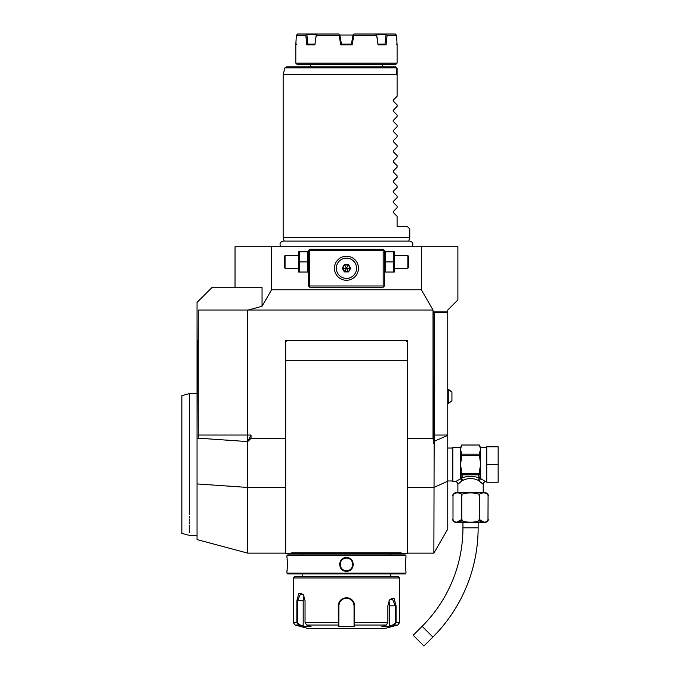 <?xml version="1.0" encoding="UTF-8"?>
<svg xmlns="http://www.w3.org/2000/svg" width="680" height="680" viewBox="0 0 680 680"><rect width="100%" height="100%" fill="white"/><g stroke="black" fill="none" stroke-linecap="round" stroke-linejoin="round"><path stroke-width="1.02" d="M298.63 251.787L298.63 272.043M299.26 261.919L299.26 272.043L307.547 272.043L307.547 251.787L299.26 251.787L299.26 261.919L307.547 261.919M309.74 250.52L309.102 249.883L308.474 250.52L308.474 285.974L309.74 287.24L383.18 287.24L384.447 285.974L384.447 250.52L383.809 249.883L383.18 250.52L309.74 250.52L309.74 285.974L309.102 286.603M309.102 249.883L309.74 249.254L383.18 249.254L383.809 249.883M235.033 287.24L235.033 246.721L271.583 246.721L271.583 289.774L421.328 289.774L421.328 246.721L457.887 246.721L457.887 299.897L447.754 310.029L447.754 529.082L433.865 553.137L434.495 312.562L433.245 311.839L447.754 311.839M271.583 246.721L421.328 246.721M285.676 553.137L247.699 553.137L197.047 539.571L197.047 438.081L198.271 438.166L198.271 310.029L248.081 310.029L262.047 306.289L271.583 289.774M248.081 310.029L433.024 310.029L421.328 289.774M433.865 443.776L433.024 438.37L433.024 310.029M433.245 311.839L433.245 435.038L434.495 443.632M433.024 438.37L407.235 438.37M390.771 553.698L292.221 553.648L291.797 552.755L292.221 553.648L285.676 553.648L285.676 340.416L407.235 340.416L407.235 360.68L285.676 360.68L285.676 340.416L407.235 340.416L407.235 553.648L400.699 553.648L401.115 552.755L400.699 553.648L386.393 553.648L396.058 553.648L386.393 553.648L391.28 553.648L390.771 553.698L390.771 554.914M247.699 553.137L247.699 441.592L251.03 438.37L285.676 438.37M265.31 246.721L266.237 246.721L265.31 246.721M261.622 246.721L260.712 246.721L261.622 246.721M267.163 246.721L268.082 246.721L267.163 246.721M269 246.721L269.909 246.721L269 246.721M198.271 310.029L198.169 340.416L197.047 340.416L197.047 302.43L212.245 287.24L262.047 287.24L262.047 306.289M197.047 340.416L197.047 438.081M251.03 438.37L251.03 435.038L247.699 441.592L198.271 438.166L197.871 340.416M247.699 441.592L247.699 310.029M404.702 340.416A2.533 2.533 0 0 1 407.235 342.95M291.797 552.755L401.115 552.755M306.519 553.648L386.393 553.648M405.969 555.67L405.212 554.914L287.708 554.914L286.943 555.67L286.943 557.575C287.385 557.167 287.385 571.65 286.943 571.242L286.943 573.146L405.969 573.146L405.969 571.242C405.535 571.642 405.535 557.175 405.969 557.575L405.969 555.67L286.943 555.67M346.46 557.575C355.376 557.183 355.342 571.65 346.46 571.242C337.535 571.634 337.577 557.167 346.46 557.575L346.46 558.076C338.291 557.651 338.317 571.174 346.46 570.741C354.62 571.166 354.594 557.642 346.46 558.076C354.62 557.651 354.594 571.174 346.46 570.741C338.291 571.166 338.317 557.642 346.46 558.076A6.332 6.332 0 0 0 340.127 564.409A6.332 6.332 0 0 0 346.46 570.741A6.332 6.332 0 0 0 352.793 564.409A6.332 6.332 0 0 0 346.46 558.076M286.943 571.242L286.994 570.8M287.019 570.596L287.122 569.577M287.291 566.916L287.343 565.369M287.351 564.196L287.343 563.678M287.291 561.833L287.215 560.515M287.164 559.759L287.096 559.045M405.951 557.753L405.9 558.178M405.866 558.552L405.815 559.045M405.748 559.852L405.705 560.413M405.62 561.994L405.577 563.499M405.62 566.924L405.714 568.48M339.6 563.703L339.558 564.4M353.32 565.123L353.353 564.417M286.943 573.146L287.708 573.903L405.212 573.903L405.969 573.146M293.275 577.957L399.636 577.957L398.37 576.691L294.542 576.691L293.275 577.957L293.275 622.591L296.863 622.591L296.863 600.746L298.843 593.334L303.45 594.821L305.039 600.746L305.039 622.591L306.654 625.039L311.049 626.373L302.914 626.373L298.528 625.039L296.863 622.591L297.585 622.591L297.585 600.746L300.841 593.156L303.569 595.017M389.351 600.083L392.071 598.213L395.326 605.812L395.326 622.591L399.636 622.591L397.757 625.039L394.392 625.039L389.997 626.373L381.871 626.373L386.265 625.039L354.586 625.039L354.586 626.373L338.334 626.373L338.274 605.812C338.75 600.916 341.479 598.213 346.46 597.712C351.441 598.213 354.17 600.916 354.637 605.812L354.586 625.039L354.05 624.546L354.059 625.855L354.059 605.812L354.05 622.591L387.872 622.591L387.872 605.812L389.47 599.887L394.069 598.391L396.058 605.812L396.058 622.591L394.392 625.039L394.017 624.546L389.733 625.855L389.733 605.812A7.599 3.799 -90 0 0 388.866 600.992M349.554 598.315L348.373 597.933M386.265 625.039L387.872 622.591M395.326 622.591L394.017 624.546M354.059 614.805L354.042 605.37A7.599 7.599 0 0 1 354.059 605.812A7.599 7.599 0 0 0 354.042 605.361M353.991 604.809L353.719 603.577M353.438 602.812L352.665 601.426M352.155 600.788A7.599 7.599 0 0 0 351.841 600.448A7.599 7.599 0 0 1 352.155 600.788L351.671 600.287M350.31 599.267L349.341 598.783M346.851 598.23L346.052 598.23M343.392 598.859L342.762 599.173M340.467 601.137L339.966 601.868A7.599 7.599 0 0 1 340.195 601.511A7.599 7.599 0 0 0 339.94 601.902M339.354 603.117L339.346 603.143A7.599 7.599 0 0 1 339.515 602.718A7.599 7.599 0 0 0 339.346 603.143M306.654 625.039L338.334 625.039L338.861 624.546L338.861 605.812A7.599 7.599 0 0 1 338.87 605.37L338.861 605.812C339.303 601.213 341.836 598.681 346.46 598.213C351.075 598.681 353.608 601.213 354.059 605.812L354.059 616.199M293.275 622.591L295.154 625.039L298.528 625.039L298.902 624.546L297.585 622.591M338.912 604.919A7.599 7.599 0 0 1 338.98 604.469A7.599 7.599 0 0 0 338.912 604.919M338.98 604.452A7.599 7.599 0 0 1 339.074 604.019A7.599 7.599 0 0 0 338.98 604.452M343.341 598.885A7.599 7.599 0 0 1 343.765 598.706A7.599 7.599 0 0 0 343.341 598.885M344.641 598.434A7.599 7.599 0 0 1 345.542 598.273A7.599 7.599 0 0 0 344.641 598.434M346.001 598.23A7.599 7.599 0 0 1 346.919 598.23A7.599 7.599 0 0 0 346.001 598.23M347.37 598.273A7.599 7.599 0 0 1 348.271 598.434A7.599 7.599 0 0 0 347.37 598.273M349.146 598.706A7.599 7.599 0 0 1 349.571 598.885A7.599 7.599 0 0 0 349.146 598.706M353.396 602.718A7.599 7.599 0 0 1 353.566 603.143A7.599 7.599 0 0 0 353.396 602.718M353.931 604.469A7.599 7.599 0 0 1 354 604.919A7.599 7.599 0 0 0 353.931 604.469M354.059 624.504L354.059 623.016M354.586 626.373L354.059 625.855M397.757 625.039L384.447 628.609L308.474 628.609L295.154 625.039M389.997 626.373L389.733 625.855M338.87 605.37A7.599 7.599 0 0 0 338.861 605.812L338.861 616.199M302.914 626.373L303.186 625.855L298.902 624.546M303.186 625.855L303.186 600.746A7.599 3.799 90 0 1 304.045 595.927M338.861 625.855L338.861 624.546L338.334 626.373M338.861 624.504L338.861 623.016M305.039 622.591L338.861 622.591L338.861 605.812L338.274 605.812M285.71 342.541L285.676 342.95A2.533 2.533 0 0 1 288.209 340.416M189.448 516.358L189.448 518.015M189.448 519.605L189.448 521.126M189.448 522.588L189.448 523.965M189.448 525.283L189.448 532.287M189.448 514.641C189.448 542.13 189.448 542.13 189.448 514.641L189.448 393.601L197.047 393.601M197.047 535.415L189.448 535.415L181.849 533.375L181.849 395.632L189.448 393.601M284.155 241.102L283.152 237.354L409.768 237.354L408.765 241.102M283.152 237.354L283.152 74.519L396.814 74.519L396.839 67.855L396.814 74.519M393.176 100.291L393.337 101.141L393.337 100.062L397.103 96.297L397.103 68.187L395.837 66.921L286.152 66.921L284.928 67.855L283.152 74.519M393.337 101.141L393.337 100.062L393.337 101.141L393.337 100.062L393.337 101.141L393.337 100.062L393.337 101.141L393.337 100.062L393.337 101.141L393.337 100.062L393.337 101.141L393.337 100.062L393.337 101.141L393.337 100.062L393.337 101.141L393.337 100.062L393.337 101.141L393.337 100.062L393.337 101.141L393.337 100.062L393.337 101.141L393.337 100.062L393.337 101.141L393.337 100.062L393.337 101.141L393.337 100.062L393.337 101.141L397.103 104.907L397.103 106.42L393.176 110.423M393.337 111.265L393.337 110.194L393.337 111.265L393.337 110.194L393.337 111.265L393.337 110.194L393.337 111.265L393.337 110.194L393.337 111.265L393.337 110.194L393.337 111.265L393.337 110.194L393.337 111.265L393.337 110.194L393.337 111.265L393.337 110.194L393.337 111.265L393.337 110.194L393.337 111.265L393.337 110.194L393.337 111.265L393.337 110.194L393.337 111.265L393.337 110.194L393.337 111.265L393.337 110.194L393.337 111.265L393.337 110.194L393.337 111.265L397.103 115.039L397.103 116.552L393.176 120.556M393.337 121.397L393.337 120.326L393.337 121.397L393.337 120.326L393.337 121.397L393.337 120.326L393.337 121.397L393.337 120.326L393.337 121.397L393.337 120.326L393.337 121.397L393.337 120.326L393.337 121.397L393.337 120.326L393.337 121.397L393.337 120.326L393.337 121.397L393.337 120.326L393.337 121.397L393.337 120.326L393.337 121.397L393.337 120.326L393.337 121.397L393.337 120.326L393.337 121.397L393.337 120.326L393.337 121.397L393.337 120.326L393.337 121.397L397.103 125.171L397.103 126.684L393.176 130.679M393.337 131.529L393.337 130.45L393.337 131.529L393.337 130.45L393.337 131.529L393.337 130.45L393.337 131.529L393.337 130.45L393.337 131.529L393.337 130.45L393.337 131.529L393.337 130.45L393.337 131.529L393.337 130.45L393.337 131.529L393.337 130.45L393.337 131.529L393.337 130.45L393.337 131.529L393.337 130.45L393.337 131.529L393.337 130.45L393.337 131.529L393.337 130.45L393.337 131.529L393.337 130.45L393.337 131.529L393.337 130.45L393.337 131.529L397.103 135.303L397.103 136.807L393.176 140.811M393.337 141.661L393.337 140.581L393.337 141.661L393.337 140.581L393.337 141.661L393.337 140.581L393.337 141.661L393.337 140.581L393.337 141.661L393.337 140.581L393.337 141.661L393.337 140.581L393.337 141.661L393.337 140.581L393.337 141.661L393.337 140.581L393.337 141.661L393.337 140.581L393.337 141.661L393.337 140.581L393.337 141.661L393.337 140.581L393.337 141.661L393.337 140.581L393.337 141.661L393.337 140.581L393.337 141.661L393.337 140.581L393.337 141.661L397.103 145.427L397.103 146.94L393.176 150.943M393.337 151.784L393.337 150.714L393.337 151.784L393.337 150.714L393.337 151.784L393.337 150.714L393.337 151.784L393.337 150.714L393.337 151.784L393.337 150.714L393.337 151.784L393.337 150.714L393.337 151.784L393.337 150.714L393.337 151.784L393.337 150.714L393.337 151.784L393.337 150.714L393.337 151.784L393.337 150.714L393.337 151.784L393.337 150.714L393.337 151.784L393.337 150.714L393.337 151.784L393.337 150.714L393.337 151.784L393.337 150.714L393.337 151.784L397.103 155.558L397.103 157.071L393.176 161.066M393.337 161.917L393.337 160.845L393.337 161.917L393.337 160.845L393.337 161.917L393.337 160.845L393.337 161.917L393.337 160.845L393.337 161.917L393.337 160.845L393.337 161.917L393.337 160.845L393.337 161.917L393.337 160.845L393.337 161.917L393.337 160.845L393.337 161.917L393.337 160.845L393.337 161.917L393.337 160.845L393.337 161.917L393.337 160.845L393.337 161.917L393.337 160.845L393.337 161.917L393.337 160.845L393.337 161.917L393.337 160.845L393.337 161.917L397.103 165.691L397.103 167.203L393.176 171.198M393.337 172.048L393.337 170.969L393.337 172.048L393.337 170.969L393.337 172.048L393.337 170.969L393.337 172.048L393.337 170.969L393.337 172.048L393.337 170.969L393.337 172.048L393.337 170.969L393.337 172.048L393.337 170.969L393.337 172.048L393.337 170.969L393.337 172.048L393.337 170.969L393.337 172.048L393.337 170.969L393.337 172.048L393.337 170.969L393.337 172.048L393.337 170.969L393.337 172.048L393.337 170.969L393.337 172.048L393.337 170.969L393.337 172.048L397.103 175.814L397.103 177.327L393.176 181.331M393.337 182.172L393.337 181.101L393.337 182.172L393.337 181.101L393.337 182.172L393.337 181.101L393.337 182.172L393.337 181.101L393.337 182.172L393.337 181.101L393.337 182.172L393.337 181.101L393.337 182.172L393.337 181.101L393.337 182.172L393.337 181.101L393.337 182.172L393.337 181.101L393.337 182.172L393.337 181.101L393.337 182.172L393.337 181.101L393.337 182.172L393.337 181.101L393.337 182.172L393.337 181.101L393.337 182.172L393.337 181.101L393.337 182.172L397.103 185.946L397.103 187.459L393.176 191.463M393.337 192.304L393.337 191.233L393.337 192.304L393.337 191.233L393.337 192.304L393.337 191.233L393.337 192.304L393.337 191.233L393.337 192.304L393.337 191.233L393.337 192.304L393.337 191.233L393.337 192.304L393.337 191.233L393.337 192.304L393.337 191.233L393.337 192.304L393.337 191.233L393.337 192.304L393.337 191.233L393.337 192.304L393.337 191.233L393.337 192.304L393.337 191.233L393.337 192.304L393.337 191.233L393.337 192.304L393.337 191.233L393.337 192.304L397.103 196.078L397.103 197.591L393.176 201.586M393.337 202.436L393.337 201.356L393.337 202.436L393.337 201.356L393.337 202.436L393.337 201.356L393.337 202.436L393.337 201.356L393.337 202.436L393.337 201.356L393.337 202.436L393.337 201.356L393.337 202.436L393.337 201.356L393.337 202.436L393.337 201.356L393.337 202.436L393.337 201.356L393.337 202.436L393.337 201.356L393.337 202.436L393.337 201.356L393.337 202.436L393.337 201.356L393.337 202.436L393.337 201.356L393.337 202.436L393.337 201.356L393.337 202.436L397.103 206.21L397.103 207.714L393.176 211.718M393.337 212.568L393.337 211.488L393.337 212.568L393.337 211.488L393.337 212.568L393.337 211.488L393.337 212.568L393.337 211.488L393.337 212.568L393.337 211.488L393.337 212.568L393.337 211.488L393.337 212.568L393.337 211.488L393.337 212.568L393.337 211.488L393.337 212.568L393.337 211.488L393.337 212.568L393.337 211.488L393.337 212.568L393.337 211.488L393.337 212.568L393.337 211.488L393.337 212.568L393.337 211.488L393.337 212.568L393.337 211.488L393.337 212.568L397.103 216.333L397.103 226.465L407.235 226.465L409.768 228.99L409.768 237.354M384.447 64.388A2.533 2.533 0 0 0 381.913 66.921M308.474 64.388A2.533 2.533 0 0 1 311.006 66.921M297.075 64.388L395.837 64.388L397.103 63.121L295.808 63.121L297.075 64.388M396.346 44.132L397.103 44.889L396.559 35.267L387.115 35.267L386.061 44.889L378.037 44.889L376.661 35.267L353.855 35.267L352.129 44.889L340.782 44.889L341.428 44.132L351.492 44.132L352.129 44.889M396.772 43.962L396.78 44.566M353.226 34.612L351.407 44.132L352.971 35.267M376.661 35.267L375.666 34L353.957 34L353.269 34.569L353.957 34L353.269 34.569L353.855 35.267M296.574 44.132L295.808 44.889L296.352 35.267L297.644 34L296.352 35.267L305.796 35.267L306.646 34.569L316.234 34.748L314.882 44.889L306.858 44.889L305.796 35.267M340.782 44.889L339.065 35.267L316.26 35.267L314.882 44.889M353.013 35.011L339.898 35.011L338.963 34L339.643 34.569L338.963 34L317.245 34L316.26 35.267M375.666 34L395.267 34L395.947 34.569M396.559 35.267L395.267 34M386.274 34L387.115 35.267M378.037 44.889L377.995 44.132L385.109 44.132L386.061 44.889M376.635 34.569L386.019 34.748L385.007 44.132M378.003 44.132L376.677 34.748L386.265 34.569M339.855 34.748L341.428 44.132M339.065 35.267L339.643 34.569M314.916 44.132L307.802 44.132L306.858 44.889M306.892 34.748L307.802 44.132M306.646 34.569L306.646 34L317.245 34M297.644 34L306.646 34M434.495 312.562L447.754 312.562M483.208 492.363L483.208 484.262L478.133 480.292C473.076 477.946 468.019 477.946 462.961 480.292L461.44 478.1L462.944 474.844L478.142 474.844L479.646 478.1C473.577 475.762 467.508 475.762 461.44 478.1L460.692 478.72L461.677 471.231L460.411 464.508L461.677 457.785L461.677 452.956L460.411 449.59L460.411 447.287L452.82 447.287L452.82 481.729L455.353 481.729A2.533 2.533 -132.6 0 1 457.887 484.262L462 480.769L460.581 478.779L455.353 481.729M460.649 481.831L461.524 481.134M457.887 492.363L457.887 484.262M462.961 480.292L462 480.769L460.581 478.779M452.999 518.95C451.069 523.243 463.7 523.243 461.771 518.95C457.938 523.251 483.165 523.243 479.315 518.95C477.394 523.243 490.017 523.243 488.087 518.95A3.799 3.799 0 0 1 484.287 522.75L456.798 522.75A3.799 3.799 0 0 1 452.999 518.95L452.999 496.162C451.069 491.869 463.692 491.869 461.771 496.162C457.929 491.869 483.148 491.869 479.315 496.162L479.315 496.145C477.394 491.869 490.008 491.869 488.087 496.162A3.799 3.799 0 0 0 484.287 492.363L456.798 492.363A3.799 3.799 0 0 0 452.999 496.162L453.101 495.295M486.591 493.315L487.509 494.198M461.728 519.545L456.221 522.385M461.771 496.162L461.771 518.95M479.315 496.162L479.315 518.95M488.087 496.162L487.985 519.843M487.917 520.072L486.667 521.755M484.551 522.427L479.366 519.545M479.196 519.613L478.694 520.446M462.366 520.413L461.89 519.613M478.142 522.75L478.142 527.816A154.479 154.479 0 0 1 432.897 637.049L423.946 646L413.202 635.256L422.152 626.306A139.281 139.281 0 0 0 462.944 527.816L462.944 522.75M480.862 482.188L481.5 482.732M486.752 481.729L485.741 481.729L480.675 478.618L479.085 480.76L480.513 478.779M486.752 464.508L486.752 446.777L498.151 446.777L498.151 464.508L486.752 464.508L486.752 482.231L498.151 482.231L498.151 464.508M480.479 449.947L479.409 452.931M461.677 455.362L479.409 455.362L480.675 464.508L479.409 471.231L480.403 478.644A1.266 1.037 180 0 1 480.675 478.618L480.675 449.59L479.409 445.017L461.677 445.017L460.411 449.59L460.411 478.618A1.266 1.037 -0 0 1 460.692 478.644M461.677 472.983A1.462 1.266 90 0 0 461.822 473.654L479.264 473.654A1.462 1.266 -90 0 0 479.409 472.983L479.409 473.654A1.266 1.097 -0 0 1 479.154 474.308M478.142 474.844L478.644 474.657A1.266 1.097 -0 0 0 479.409 473.654L479.409 471.18M478.644 474.657L479.264 473.654M480.403 478.72L479.646 478.1A2.533 1.436 -66.6 0 0 478.133 480.292M461.677 473.654L461.677 473.654A1.266 1.097 0 0 0 462.451 474.657L462.944 474.844M461.677 472.464L461.677 473.305M461.822 473.654L462.451 474.657M479.409 452.956L479.409 455.362M461.677 454.163L479.409 454.163M461.677 445.017L479.409 445.009M451.928 400.809L451.928 392.02L448.256 389.198L448.256 403.631L451.928 400.809L447.754 403.631M309.74 285.974L383.18 285.974L383.809 286.603M383.18 285.974L383.18 250.52M348.083 256.326L346.46 256.216A12.027 12.027 0 0 1 358.488 268.243A12.027 12.027 0 0 1 346.46 280.279A12.027 12.027 0 0 1 334.433 268.243A12.027 12.027 0 0 1 346.46 256.216L344.828 256.326M344.293 256.411L343.757 256.522M343.221 256.657L342.686 256.827M342.159 257.014L341.64 257.227M341.122 257.465L340.612 257.728M340.119 258.026L339.159 258.689M338.7 259.054L337.433 260.296M337.05 260.746L336.065 262.2M335.784 262.701L335.308 263.738M334.934 264.784L334.671 265.846M334.577 266.381L334.5 266.917M334.458 267.444L334.433 267.979M334.433 268.515L334.458 269.042M334.5 269.577L334.577 270.113M334.671 270.64L334.934 271.702M335.308 272.756L335.784 273.793M336.065 274.295L337.05 275.749M337.433 276.199L338.7 277.44M339.159 277.805L340.119 278.469M340.612 278.757L341.122 279.029M341.64 279.267L342.159 279.48M342.686 279.667L343.221 279.828M343.757 279.964L344.293 280.075M344.828 280.168L348.083 280.168M348.627 280.075L349.163 279.964M349.699 279.828L350.225 279.667M350.752 279.48L351.279 279.267M351.789 279.029L352.3 278.757M352.801 278.469L353.753 277.805M354.212 277.44L355.478 276.199M355.861 275.749L356.855 274.295M357.136 273.793L357.612 272.756M357.977 271.702L358.241 270.64M358.343 270.113L358.411 269.577M358.462 269.042L358.488 268.515M358.488 267.979L358.462 267.444M358.411 266.917L358.343 266.381M358.241 265.846L357.977 264.784M357.612 263.738L357.136 262.701M356.855 262.2L355.861 260.746M355.478 260.296L354.212 259.054M353.753 258.689L352.801 258.026M352.3 257.728L351.789 257.465M351.279 257.227L350.752 257.014M350.225 256.827L349.699 256.657M349.163 256.522L348.627 256.411M356.583 268.243A10.132 10.132 0 0 0 346.46 258.12A10.132 10.132 0 0 0 336.328 268.243A10.132 10.132 0 0 0 346.46 278.375A10.132 10.132 0 0 0 356.583 268.243A10.132 10.132 0 0 1 346.46 278.375A10.132 10.132 0 0 1 336.328 268.243A10.132 10.132 0 0 1 346.46 258.12A10.132 10.132 0 0 1 356.583 268.243M348.568 271.906L350.684 268.243L348.568 264.588L344.344 264.588L342.236 268.243L344.344 271.906L348.568 271.906L350.217 268.243L348.339 264.996L344.582 264.996L342.703 268.243L344.582 271.499L348.339 271.499L346.494 268.311M350.684 268.243L346.528 268.243M344.344 271.906L346.418 268.311M342.236 268.243L346.383 268.243M344.344 264.588L346.418 268.183M348.568 264.588L346.494 268.183M385.365 261.919L385.365 272.043L393.652 272.043L393.652 261.919L385.365 261.919L385.365 251.787L393.652 251.787L393.652 261.919M394.281 251.787L394.281 272.043M394.57 255.587L407.864 255.587L407.864 268.243L394.57 268.243M407.864 268.243L408.501 267.614L408.501 256.216L407.864 255.587M285.048 268.243L285.048 255.587L284.41 256.216L284.41 267.614L285.048 268.243L298.341 268.243M447.754 481.219L433.865 487.45L407.235 487.45M285.676 487.45L247.699 487.45L197.047 483.93M197.871 435.038L251.03 435.038M354.637 605.812L354.059 605.812M396.058 605.812L389.733 605.812M296.863 600.746L303.186 600.746M346.46 597.712L346.46 598.213M346.46 571.242L346.46 570.741M396.839 67.855L284.928 67.855M447.754 435.362L433.967 441.388M433.245 435.038L447.754 435.038M478.142 527.816L462.944 527.816M432.897 637.049L422.152 626.306M485.741 481.729A2.533 2.533 132.6 0 0 483.208 484.262M486.752 447.287L480.675 447.287L480.675 449.59M308.474 252.501L308.185 251.787M433.865 553.137L407.235 553.137M302.149 553.698L302.149 554.914M302.149 573.903L302.149 576.691M390.771 573.903L390.771 576.691M399.636 577.957L399.636 622.591M412.037 246.721C413.686 243.814 412.887 241.935 409.657 241.102L283.262 241.102C280.032 241.935 279.233 243.814 280.874 246.721M397.103 44.889L397.103 63.121M295.808 44.889L295.808 63.121M447.754 480.964L452.82 480.964M447.754 448.043L452.82 448.043M460.411 447.287L461.677 446.021M480.675 447.287L479.409 446.021M447.754 389.198L451.928 392.02M384.447 271.328L384.727 272.043M384.447 252.501L384.727 251.787M308.474 271.328L308.185 272.043M298.341 255.587L285.048 255.587"/></g></svg>
